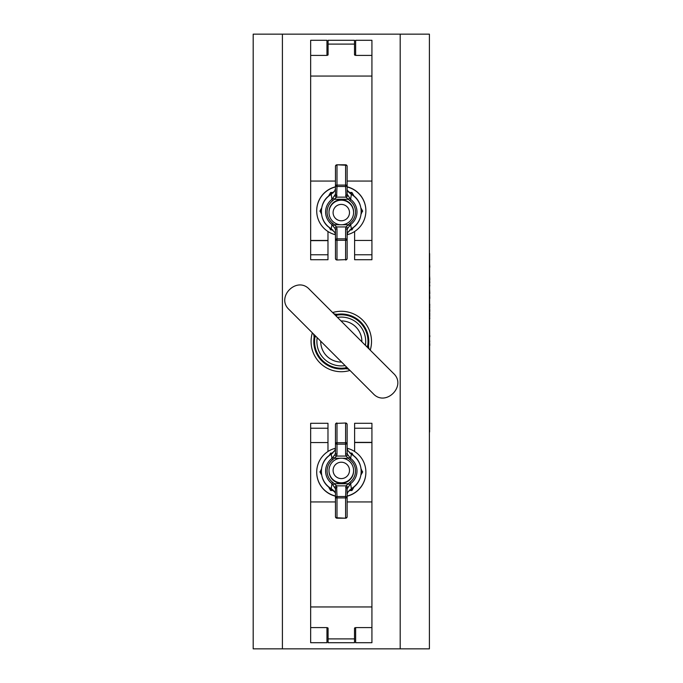 <?xml version="1.0" encoding="UTF-8"?>
<svg xmlns="http://www.w3.org/2000/svg" width="683" height="683" viewBox="0 0 683 683"><rect width="100%" height="100%" fill="white"/><g stroke="black" fill="none" stroke-linecap="round" stroke-linejoin="round"><path stroke-width="1.02" d="M253.188 648.85L429.402 648.85L429.402 34.15L253.188 34.15L253.188 648.85M371.928 428.232L354.614 428.232L354.614 423.289L371.928 423.289L371.928 642.703L355.638 642.703L355.638 627.592M326.952 627.592L326.952 642.703L310.663 642.703L310.663 442.541L327.977 442.541L310.663 442.541M354.511 628.36L354.511 642.703L328.079 642.703L328.079 628.223L327.055 627.592L310.663 627.592M327.977 442.362L327.977 423.289L310.663 423.289L310.663 442.362M354.614 428.232L354.614 451.489M371.928 442.362L354.614 442.362M371.928 442.541L354.614 442.541M327.977 451.489L327.977 442.541M371.928 501.937L347.135 501.937M335.455 501.937L310.663 501.937M354.511 628.223L355.536 627.592L371.928 627.592M349.491 470.408A8.196 8.196 -0 0 0 341.295 462.212A8.196 8.196 -0 0 0 333.099 470.408A8.196 8.196 -0 0 0 341.295 478.595A8.196 8.196 -0 0 0 349.491 470.408M329.001 470.519A12.294 12.285 180 0 1 341.295 458.233A12.294 12.285 180 0 1 353.589 470.519L353.589 470.997A12.294 12.285 180 0 1 341.295 483.282A12.294 12.285 180 0 1 329.001 470.997L329.001 470.519A12.294 12.285 180 0 0 341.295 482.813A12.294 12.285 180 0 0 353.589 470.519M335.455 448.27A24.588 24.579 -0 0 0 316.707 472.149L316.707 472.295A24.588 24.579 -0 0 0 335.455 496.174M347.135 496.174A24.588 24.579 -0 0 0 365.883 472.295L365.883 472.149A24.588 24.579 -0 0 0 347.135 448.27M316.707 472.149A24.588 24.579 -0 0 0 335.455 496.02M347.135 496.02A24.588 24.579 -0 0 0 365.883 472.149M349.619 489.967L351.941 489.984L351.941 490.531L354.153 486.731M360.966 474.941L362.588 472.098L361.111 468.973M361.085 474.122L362.588 471.552M351.941 489.984L353.504 487.261M353.359 455.544L351.941 453.119L349.807 453.102M329.232 455.544L330.649 453.119L332.783 453.102M321.48 468.973L320.003 472.098L321.625 474.941M328.438 486.731L330.649 490.531L333.56 490.556M329.086 487.261L330.649 490.531M320.003 471.552L321.505 474.122M349.03 490.556L351.941 490.531M330.649 489.984L332.971 489.967M352.18 488.106A19.909 19.901 -0 0 0 352.18 454.784L351.352 454.272L350.644 458.43A15.692 15.683 180 0 1 350.644 483.624L351.352 488.61L352.172 488.114M330.418 488.114L331.238 488.61L331.947 483.624L332.826 482.411L336.608 485.861L336.992 496.515L345.598 496.515L345.982 485.861L349.764 482.411L350.644 483.624L347.135 488.832L347.135 516.672A1.537 1.11 180 0 1 345.598 517.782L345.598 497.907L336.992 497.907L336.992 517.782L345.598 518.209A1.537 1.537 0 0 0 347.135 516.672M335.455 516.672A1.537 1.537 0 0 0 336.992 518.209L336.992 517.782A1.537 1.11 180 0 1 335.455 516.672L335.455 488.832L331.947 483.624A15.692 15.683 180 0 1 331.947 458.43L331.238 454.272L330.41 454.784A19.909 19.901 -0 0 0 330.41 488.106M347.135 424.544A1.537 1.537 0 0 0 345.598 423.008L336.992 423.366L336.992 442.712L345.598 442.712L345.598 423.366A1.537 1.17 0 0 1 347.135 424.544L347.135 452.931L347.459 454.315L350.644 458.43L349.764 459.582L345.982 456.056L345.598 454.272A1.537 1.34 -0 0 0 347.135 452.931M335.455 452.931A1.537 1.34 -0 0 0 336.992 454.272L336.608 456.056L332.826 459.582L331.947 458.43L335.131 454.315L335.455 452.931L335.455 424.544A1.537 1.17 0 0 1 336.992 423.366L345.598 423.008M347.758 492.204A1.537 1.076 28.8 0 1 347.681 492.392L347.135 494.449L347.758 492.204L352.215 488.174C364.141 481.088 364.141 461.828 352.215 454.741L347.758 450.584L347.135 448.168L347.707 450.439A1.537 1.016 -27.3 0 0 347.63 450.319M334.96 450.319A1.537 1.016 27.3 0 0 334.883 450.439L335.455 448.168L334.832 450.584L331.238 454.272M334.832 492.204L334.909 492.392A1.537 1.076 -28.8 0 1 334.832 492.204L330.376 488.174C318.449 481.088 318.449 461.828 330.376 454.741L330.41 454.784M345.598 487.457A1.537 1.383 0 0 1 347.135 488.832M335.131 487.628A1.537 1.349 -26 0 1 336.608 485.861L345.982 485.861A1.537 1.349 26 0 1 347.459 487.628M333.159 484.759L334.269 483.718L348.321 483.718L349.431 484.759M335.455 488.832A1.537 1.383 0 0 1 336.992 487.457M351.369 488.686L347.681 492.392A1.537 1.076 28.8 0 1 347.579 492.537M342.217 458.267L348.321 458.267L349.431 457.303M335.131 454.315A1.537 1.306 23.6 0 0 336.608 456.056L345.982 456.056A1.537 1.306 -23.6 0 0 347.459 454.315M351.352 454.272L347.707 450.439A1.537 1.016 -27.3 0 1 347.758 450.584M333.159 457.303L334.269 458.267L340.373 458.267M335.012 492.537A1.537 1.076 -28.8 0 1 334.909 492.392C334.764 491.572 333.535 490.334 331.221 488.686L331.272 488.635M330.376 454.741L334.883 450.439A1.537 1.016 27.3 0 0 334.832 450.584M326.952 627.873L327.908 627.873M354.682 627.873L355.638 627.873M289.14 309.621L373.174 393.656C385.622 407.367 407.162 385.835 393.451 373.379L309.416 289.344C296.968 275.633 275.428 297.165 289.14 309.621M316.212 336.702L314.078 337.001L313.847 334.892M349.961 370.451A30.223 30.223 0 0 1 312.344 332.834M347.903 368.948L345.794 368.718L346.093 366.583M334.687 314.052L336.796 314.282L336.497 316.417M366.378 346.298L368.513 345.999L368.743 348.108M332.63 312.549A30.223 30.223 0 0 1 370.246 350.166M347.442 367.932A4.098 3.808 4 0 0 345.769 367.838A26.714 26.714 0 0 1 314.957 337.026A4.098 3.808 86 0 0 314.863 335.353M335.148 315.068A4.098 3.808 -176 0 0 336.821 315.162A26.714 26.714 0 0 1 367.633 345.974A4.098 3.808 -94 0 0 367.727 347.647M429.607 378.698L429.607 431.98M429.402 439.852L429.402 243.148M429.607 429.607L429.607 253.393M429.607 336.104L429.607 320.327M429.607 319.883L429.607 318.705M429.812 318.705L429.607 316.357M429.812 316.135L429.607 314.3M429.812 314.3L429.607 311.943M429.812 311.721L429.607 310.765M429.812 310.765L429.607 307.23M429.812 307.23L429.607 305.839M429.812 305.497L429.607 304.439M429.607 303.303L429.607 298.411M429.812 345.376L429.607 341.398M429.607 336.693L429.607 339.929M429.812 304.439L429.607 303.739M429.812 298.411L429.607 293.519M429.812 293.519L429.607 288.96M429.607 288.627L429.607 285.912M429.812 285.912L429.607 284.102M429.812 282.847L429.607 279.834M429.812 279.834L429.607 279.245M429.812 279.245L429.607 275.864M429.607 357.542L429.607 352.104M429.607 351.071L429.607 346.366M429.812 341.398L429.607 340.185M429.812 336.728L429.812 335.626M429.607 275.676L429.607 272.662M429.607 271.783L429.607 268.103M429.812 267.147L429.607 264.133M310.663 254.768L327.977 254.768L327.977 259.711L310.663 259.711L310.663 40.297L326.952 40.297L326.952 55.408M355.638 55.408L355.638 40.297L371.928 40.297L371.928 240.459L354.614 240.459L371.928 240.459M354.511 54.649L355.536 55.408L371.928 55.408M310.663 55.408L327.055 55.408L328.079 54.777L328.079 40.297L354.511 40.297L354.511 54.777M354.614 240.638L354.614 259.711L371.928 259.711L371.928 240.638M327.977 254.768L327.977 231.511M310.663 240.638L327.977 240.638M310.663 240.459L327.977 240.459M354.614 231.511L354.614 240.459M310.663 181.063L335.455 181.063M347.135 181.063L371.928 181.063M333.099 212.592A8.196 8.196 180 0 0 341.295 220.788A8.196 8.196 180 0 0 349.491 212.592A8.196 8.196 180 0 0 341.295 204.405A8.196 8.196 180 0 0 333.099 212.592M353.589 212.481A12.294 12.285 0 0 1 341.295 224.767A12.294 12.285 0 0 1 329.001 212.481L329.001 212.003A12.294 12.285 0 0 1 341.295 199.718A12.294 12.285 0 0 1 353.589 212.003L353.589 212.481A12.294 12.285 0 0 0 341.295 200.187A12.294 12.285 0 0 0 329.001 212.481M347.135 234.73A24.588 24.579 180 0 0 365.883 210.851L365.883 210.706A24.588 24.579 180 0 0 347.135 186.826M335.455 186.826A24.588 24.579 180 0 0 316.707 210.706L316.707 210.851A24.588 24.579 180 0 0 335.455 234.73M365.883 210.851A24.588 24.579 180 0 0 347.135 186.98M335.455 186.98A24.588 24.579 180 0 0 316.707 210.851M332.971 193.033L330.649 193.016L330.649 192.469L328.438 196.269M321.625 208.059L320.003 210.902L321.48 214.027M321.505 208.878L320.003 211.448M330.649 193.016L329.086 195.739M329.232 227.456L330.649 229.881L332.783 229.898M353.359 227.456L351.941 229.881L349.807 229.898M361.111 214.027L362.588 210.902L360.966 208.059M354.153 196.269L351.941 192.469L349.03 192.444M353.504 195.739L351.941 192.469M362.588 211.448L361.085 208.878M333.56 192.444L330.649 192.469M351.941 193.016L349.619 193.033M330.41 194.894A19.909 19.901 180 0 0 330.41 228.216L331.238 228.728L331.947 224.57A15.692 15.683 0 0 1 331.947 199.376L331.238 194.39L330.418 194.886M352.172 194.886L351.352 194.39L350.644 199.376L349.764 200.589L345.982 197.139L345.598 186.485L336.992 186.485L336.608 197.139L332.826 200.589L331.947 199.376L335.455 194.168L335.455 166.328A1.537 1.11 0 0 1 336.992 165.218L336.992 185.093L345.598 185.093L345.598 165.218L336.992 164.791A1.537 1.537 0 0 0 335.455 166.328M347.135 166.328A1.537 1.537 0 0 0 345.598 164.791L345.598 165.218A1.537 1.11 0 0 1 347.135 166.328L347.135 194.168L350.644 199.376A15.692 15.683 0 0 1 350.644 224.57L351.352 228.728L352.18 228.216A19.909 19.901 180 0 0 352.18 194.894M335.455 258.456A1.537 1.537 0 0 0 336.992 259.992L345.598 259.634L345.598 240.288L336.992 240.288L336.992 259.634A1.537 1.17 180 0 1 335.455 258.456L335.455 230.069L335.131 228.685L331.947 224.57L332.826 223.418L336.608 226.944L336.992 228.728A1.537 1.34 180 0 0 335.455 230.069M347.135 230.069A1.537 1.34 180 0 0 345.598 228.728L345.982 226.944L349.764 223.418L350.644 224.57L347.459 228.685L347.135 230.069L347.135 258.456A1.537 1.17 180 0 1 345.598 259.634L336.992 259.992M334.832 190.796A1.537 1.076 -151.2 0 1 334.909 190.608L335.455 188.551L334.832 190.796L330.376 194.826C318.449 201.912 318.449 221.172 330.376 228.259L334.832 232.416L335.455 234.832L334.883 232.561A1.537 1.016 152.7 0 0 334.96 232.681M347.63 232.681A1.537 1.016 -152.7 0 0 347.707 232.561L347.135 234.832L347.758 232.416L351.352 228.728M347.758 190.796L347.681 190.608A1.537 1.076 151.2 0 1 347.758 190.796L352.215 194.826C364.141 201.912 364.141 221.172 352.215 228.259L352.18 228.216M336.992 195.543A1.537 1.383 180 0 1 335.455 194.168M347.459 195.372A1.537 1.349 154 0 1 345.982 197.139L336.608 197.139A1.537 1.349 -154 0 1 335.131 195.372M349.431 198.241L348.321 199.282L334.269 199.282L333.159 198.241M347.135 194.168A1.537 1.383 180 0 1 345.598 195.543M331.221 194.314L334.909 190.608A1.537 1.076 -151.2 0 1 335.012 190.463M340.373 224.733L334.269 224.733L333.159 225.697M347.459 228.685A1.537 1.306 -156.4 0 0 345.982 226.944L336.608 226.944A1.537 1.306 156.4 0 0 335.131 228.685M331.238 228.728L334.883 232.561A1.537 1.016 152.7 0 1 334.832 232.416M349.431 225.697L348.321 224.733L342.217 224.733M347.579 190.463A1.537 1.076 151.2 0 1 347.681 190.608C347.826 191.428 349.056 192.666 351.369 194.314L351.318 194.365M352.215 228.259L347.707 232.561A1.537 1.016 -152.7 0 0 347.758 232.416M355.638 55.127L354.682 55.127M327.908 55.127L326.952 55.127M400.187 648.85L400.187 34.15M282.403 648.85L282.403 34.15M354.511 638.895L328.079 638.895M327.977 428.232L310.663 428.232M371.928 606.948L310.663 606.948M332.826 459.582A14.215 14.215 -0 0 0 332.826 482.411M349.764 482.411A14.215 14.215 -0 0 0 349.764 459.582M345.598 454.272L345.598 444.146L336.992 444.146L336.992 454.272M347.135 497.898A1.537 1.383 180 0 0 345.598 496.515L345.598 497.907L347.135 497.898M336.992 496.515A1.537 1.383 180 0 0 335.455 497.898L336.992 497.907L336.992 496.515M345.598 444.146A1.537 1.34 -0 0 0 347.135 442.806L345.598 442.712L345.598 444.146M336.992 444.146L336.992 442.712L335.455 442.806A1.537 1.34 0 0 0 336.992 444.146M349.03 369.52A4.098 4.081 -13.1 0 0 345.752 368.641A27.508 27.508 0 0 1 314.154 337.043A4.098 4.081 103.1 0 0 313.275 333.765M333.56 313.48A4.098 4.081 166.9 0 0 336.839 314.359A27.508 27.508 0 0 1 368.436 345.957A4.098 4.081 -76.9 0 0 369.315 349.235M320.72 341.201A20.584 20.584 0 0 0 341.594 362.075M361.87 341.799A20.584 20.584 0 0 0 340.996 320.925M337.479 317.399A24.4 24.4 0 0 1 365.396 345.316M345.111 365.601A24.4 24.4 0 0 1 317.194 337.684M347.792 368.88L349.363 369.853A4.098 4.072 -45 0 0 345.794 368.718M368.675 348.006L369.648 349.568A4.098 4.072 135 0 1 368.513 345.999M334.798 314.12L333.227 313.147A4.098 4.072 135 0 0 336.796 314.282M313.915 334.994L312.942 333.432A4.098 4.072 -45 0 1 314.078 337.001M328.079 44.105L354.511 44.105M354.614 254.768L371.928 254.768M310.663 76.052L371.928 76.052M349.764 223.418A14.215 14.215 180 0 0 349.764 200.589M332.826 200.589A14.215 14.215 180 0 0 332.826 223.418M336.992 228.728L336.992 238.854L345.598 238.854L345.598 228.728M335.455 185.102A1.537 1.383 0 0 0 336.992 186.485L336.992 185.093L335.455 185.102M345.598 186.485A1.537 1.383 -0 0 0 347.135 185.102L345.598 185.093L345.598 186.485M336.992 238.854A1.537 1.34 180 0 0 335.455 240.194L336.992 240.288L336.992 238.854M345.598 238.854L345.598 240.288L347.135 240.194A1.537 1.34 180 0 0 345.598 238.854M336.992 518.209L345.598 518.209M336.992 423.008A1.537 1.537 0 0 0 335.455 424.544M345.598 164.791L336.992 164.791M345.598 259.992A1.537 1.537 0 0 0 347.135 258.456"/></g></svg>
